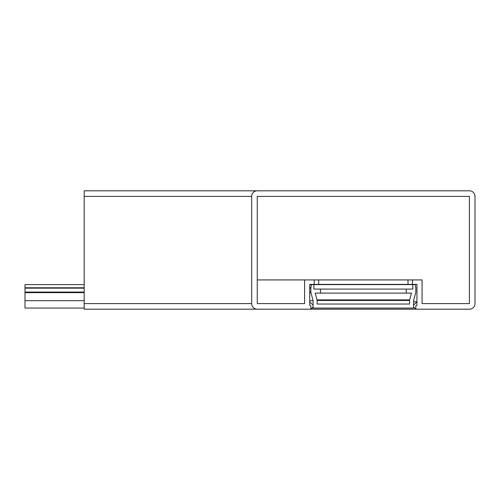 <?xml version="1.0" encoding="UTF-8"?>
<svg xmlns="http://www.w3.org/2000/svg" width="500" height="500" viewBox="0 0 500 500"><rect width="100%" height="100%" fill="white"/><g stroke="black" fill="none" stroke-linecap="round" stroke-linejoin="round"><path stroke-width="0.75" d="M318.675 284.394L408 284.394L408 279.925L422.075 279.925L422.075 303.6L469.419 303.6L422.075 303.6L469.419 303.6L469.419 196.4L257.256 196.4L257.256 303.6L304.6 303.6L257.256 303.6L304.6 303.6L304.6 279.925L318.675 279.925L318.675 284.394L309.738 284.394L309.738 301.812L313.087 305.163M304.6 279.925L257.256 279.925M469.419 303.6L469.419 196.4L257.256 196.4L257.256 303.6M408 279.925L318.675 279.925M413.587 301.812L416.938 301.812L416.938 284.394L408 284.394M413.587 306.95L415.819 309.181L469.419 309.181L84.181 309.181L84.181 303.6L251.675 303.6L251.675 196.4L251.675 303.6A5.581 5.581 0 0 0 257.256 309.181L310.856 309.181L313.087 306.95M475 303.6L475 196.4L475 303.6A5.581 5.581 0 0 1 469.419 309.181M84.181 190.819L469.419 190.819L84.181 190.819L84.181 303.6M416.938 301.812L413.587 305.163M317.106 304.044L317.106 300.462L317.106 304.044L409.569 304.044L409.569 300.462L409.569 304.044L317.106 304.044L409.569 304.044M409.644 299.881L411.456 293.1L409.644 299.881A2.231 2.231 0 0 0 409.569 300.462L317.106 300.462A2.231 2.231 0 0 0 317.031 299.881L315.219 293.1L317.031 299.881L409.644 299.881M406.219 289.081L313.869 289.081L313.869 284.613L412.806 284.613L412.806 289.081L406.219 289.081L406.219 293.1L320.456 293.1L320.456 289.081M415.231 284.613L415.788 287.775L415.231 284.613L412.806 284.613M415.819 288.163L415.819 292.069L415.819 288.163A2.231 2.231 0 0 0 415.788 287.775M415.744 292.644L413.587 300.694L415.744 292.644A2.231 2.231 0 0 0 415.819 292.069M84.181 300.694L25 300.694L25 308.062L84.181 308.062M311.975 308.062L413.587 308.062L413.587 300.694M309.738 300.694L313.087 300.694L310.931 292.644L313.087 300.694L313.087 308.062M25 300.694L25 284.613L84.181 284.613M309.738 284.613L311.444 284.613L310.887 287.775A2.231 2.231 0 0 0 310.856 288.163L310.856 292.069A2.231 2.231 0 0 0 310.931 292.644L309.738 292.644M415.819 309.181L415.819 305.831L416.938 305.188L416.938 284.394M469.419 196.4L257.256 196.4M309.738 284.394L309.738 305.188L310.856 305.831L310.856 309.181M84.181 196.4L251.675 196.4A5.581 5.581 0 0 1 257.256 190.819L469.419 190.819A5.581 5.581 0 0 1 475 196.4M412.469 284.394L412.469 279.925M314.206 279.925L314.206 284.394M406.219 293.1L411.456 293.1M313.869 284.613L311.444 284.613M309.738 288.163L310.856 288.163L310.856 292.069L309.738 292.069M315.219 293.1L320.456 293.1M84.181 292.644L25 292.644M25 292.069L84.181 292.069M84.181 288.163L25 288.163M25 287.775L84.181 287.775M309.738 287.775L310.887 287.775"/></g></svg>
